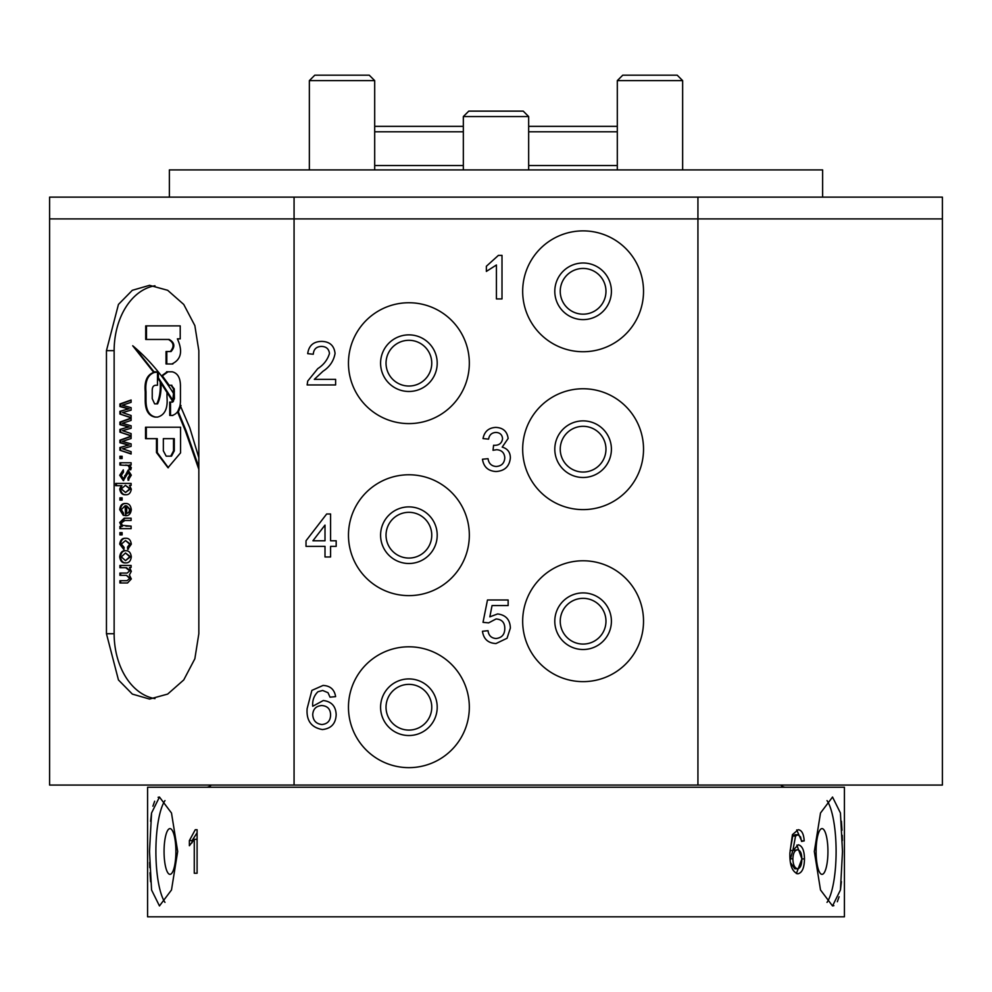 <?xml version="1.0" encoding="UTF-8"?>
<svg xmlns="http://www.w3.org/2000/svg" width="992" height="992" viewBox="0 0 992 992"><rect width="100%" height="100%" fill="white"/><g stroke="black" fill="none" stroke-linecap="round" stroke-linejoin="round"><path stroke-width="1.49" d="M841.402 881.665L840.46 889.874M839.096 896.768L837.335 901.753M833.875 905.659L832.536 905.932L840.435 889.998L842.493 851.483L840.435 812.981L832.536 797.047L820.508 812.994L814.32 851.483L820.508 889.973L832.536 905.932M827.018 902.385A54.436 14.086 90 0 0 836.107 851.483A54.436 14.086 90 0 0 827.018 800.594M827.936 851.483A22.866 5.915 90 0 0 822.021 828.618A22.866 5.915 90 0 0 816.106 851.483A22.866 5.915 90 0 0 822.021 874.349A22.866 5.915 90 0 0 827.936 851.483M150.598 821.314L151.54 813.093M152.904 806.211L154.665 801.214M158.125 797.308L159.464 797.047L151.565 812.981L149.507 851.483L151.565 889.998L159.464 905.932L171.492 889.973L177.68 851.483L171.492 813.006L159.464 797.047M164.982 902.385A54.436 14.086 90 0 1 155.893 851.483A54.436 14.086 90 0 1 164.982 800.594M175.894 851.483A22.866 5.915 90 0 1 169.979 874.349A22.866 5.915 90 0 1 164.064 851.483A22.866 5.915 90 0 1 169.979 828.618A22.866 5.915 90 0 1 175.894 851.483M785.614 787.251A6.535 6.535 0 0 1 780.741 785.069M206.386 787.251A6.535 6.535 0 0 0 211.259 785.069M800.594 836.975L797.965 834.731L795.559 836.033L792.868 850.528L798.275 844.787C802.28 845.792 804.351 850.504 804.475 858.923C804.338 867.888 802.131 872.861 797.828 873.816L797.729 873.816C792.112 871.732 789.508 864.751 789.917 852.872L792.434 834.656L798.151 829.709C801.672 830.006 803.694 833.726 804.214 840.881L801.561 841.439L800.594 836.975M189.373 845.742L189.373 840.596L195.263 829.709L197.098 829.709L197.098 873.258L194.271 873.258L194.271 839.331L189.373 845.742M844.415 787.251L147.585 787.251L147.585 916.819L844.415 916.819L844.415 787.251M841.402 821.227L842.01 830.23M842.22 835.338L842.369 840.559M150.598 881.739L149.99 872.749M149.78 867.628L149.631 862.42M197.098 873.258L197.098 839.331L194.271 839.331M192.076 842.791L192.076 840.596L189.373 840.596M192.076 840.596L197.098 832.784M197.098 829.709L195.263 829.709M796.7 829.944L801.598 840.881L804.214 840.881M795.559 836.033L792.757 836.033L795.138 834.731L797.965 834.731M792.757 836.033L790.153 850.528L792.868 850.528M796.886 845.097L801.883 858.923L804.475 858.923M801.883 858.923L796.378 873.58M792.806 850.528L790.178 859.816M790.5 862.656L794.79 868.794L797.729 868.794C800.457 868.05 801.821 864.826 801.834 859.097C801.784 853.318 800.346 850.218 797.506 849.809C794.666 850.218 793.129 853.219 792.868 858.812C793.067 864.801 794.642 868.136 797.618 868.794M797.506 849.809L792.906 850.454M790.153 858.812L792.868 858.812M330.584 546.369L330.584 556.971L325.004 556.971L325.004 546.369L306.02 546.369L306.02 540.776L326.678 513.98L330.584 513.98L330.584 540.776L336.176 540.776L336.176 546.369L330.584 546.369M697.934 785.069L697.934 218.91L294.066 218.91L294.066 785.069L942.4 785.069L942.4 218.91L697.934 218.91L942.4 218.91L942.4 197.135L697.934 197.135L697.934 218.91L49.6 218.91L294.066 218.91L294.066 197.135L697.934 197.135M498.406 255.378L502.002 255.378L502.002 298.927L496.422 298.927L496.422 264.988L486.365 271.411L486.365 266.265L498.406 255.378M322.97 371.281L314.315 379.366L335.618 379.366L335.618 384.946L307.136 384.946L307.718 381.077L317.762 368.652C323.665 364.858 327.571 359.798 329.468 353.462C328.885 348.899 326.244 346.555 321.532 346.419C316.411 346.58 313.658 349.184 313.286 354.231L307.694 353.673C308.797 345.625 313.46 341.521 321.656 341.397C329.691 341.583 334.155 345.588 335.06 353.412C333.721 360.952 329.691 366.904 322.97 371.281M311.885 690.395L323.045 685.447C330.249 685.757 334.44 689.49 335.618 696.62L330.026 697.178L328.017 692.701L322.673 690.469L317.924 691.759C313.968 695.69 312.232 700.526 312.728 706.267L323.305 700.526C331.526 701.53 335.817 706.242 336.176 714.662C335.755 723.639 331.167 728.612 322.4 729.554C311.327 727.582 306.23 720.601 307.136 708.61L311.885 690.395M510.372 457.858C509.479 466.426 504.692 470.977 496.012 471.522C488.188 471.064 483.674 466.972 482.459 459.234L488.039 458.676C488.758 463.537 491.486 466.141 496.211 466.488C501.568 466.091 504.432 463.202 504.792 457.808C504.407 452.761 501.679 450.07 496.632 449.711L493.012 450.294L493.594 445.272L494.4 445.334C499.187 445.358 501.915 443.139 502.56 438.662C502.163 434.707 499.956 432.624 495.926 432.438C491.722 432.686 489.279 434.918 488.597 439.134L483.017 438.576C484.406 431.52 488.647 427.8 495.752 427.403C503.056 427.713 507.185 431.396 508.14 438.476L502.2 447.119C507.557 448.657 510.285 452.24 510.372 457.858M507.048 638.253L495.988 643.548C488.101 643.163 483.6 639.071 482.459 631.259L488.039 630.701C488.634 635.55 491.3 638.154 496.025 638.513C501.878 637.844 504.792 634.471 504.792 628.382C504.742 622.48 501.828 619.343 496.05 618.971L488.597 622.889L483.017 622.331L487.481 599.986L508.14 599.986L508.14 605.579L492.044 605.579L489.837 616.85L497.6 613.949C505.784 614.953 510.049 619.653 510.372 628.048L507.048 638.253M294.066 197.135L49.6 197.135L49.6 785.069L294.066 785.069M198.834 350.647L198.834 633.727L194.854 658.775L183.743 679.942L167.685 694.078L149.556 699.062L132.333 694.09L118.445 679.942L106.454 633.727L106.454 350.647L118.445 304.432L132.32 290.296L149.556 285.324L167.673 290.296L183.743 304.445L194.854 325.612L198.834 350.647M312.914 540.776L325.004 540.776L325.004 525.09L312.914 540.776M321.755 705.548C316.163 705.969 313.15 708.97 312.728 714.538C313.038 720.564 316.126 723.887 321.978 724.532C327.645 723.9 330.51 720.676 330.584 714.835C330.423 709.032 327.484 705.944 321.755 705.548M607.476 565.911A60.425 60.425 0 0 0 527.806 596.837A60.425 60.425 0 0 0 558.732 676.507A60.425 60.425 0 0 0 638.389 645.581A60.425 60.425 0 0 0 607.476 565.911M573.884 642.134A22.866 22.866 0 0 0 604.029 630.428A22.866 22.866 0 0 0 592.323 600.284A22.866 22.866 0 0 0 562.179 611.99A22.866 22.866 0 0 0 573.884 642.134M571.677 647.106A28.309 28.309 0 0 0 609.001 632.623A28.309 28.309 0 0 0 594.518 595.312A28.309 28.309 0 0 0 557.194 609.795A28.309 28.309 0 0 0 571.677 647.106M420.645 475.924A60.425 60.425 0 0 0 349.63 523.441A60.425 60.425 0 0 0 397.147 594.468A60.425 60.425 0 0 0 468.174 546.952A60.425 60.425 0 0 0 420.645 475.924M404.451 557.628A22.866 22.866 0 0 0 431.322 539.648A22.866 22.866 0 0 0 413.342 512.765A22.866 22.866 0 0 0 386.471 530.745A22.866 22.866 0 0 0 404.451 557.628M403.397 562.96A28.309 28.309 0 0 0 436.666 540.702A28.309 28.309 0 0 0 414.408 507.433A28.309 28.309 0 0 0 381.126 529.691A28.309 28.309 0 0 0 403.397 562.96M350.337 348.242A60.425 60.425 0 0 0 393.973 421.724A60.425 60.425 0 0 0 467.455 378.088A60.425 60.425 0 0 0 423.82 304.618A60.425 60.425 0 0 0 350.337 348.242M431.049 368.813A22.866 22.866 0 0 0 414.544 341.012A22.866 22.866 0 0 0 386.744 357.517A22.866 22.866 0 0 0 403.248 385.33A22.866 22.866 0 0 0 431.049 368.813M436.331 370.165A28.309 28.309 0 0 0 415.884 335.742A28.309 28.309 0 0 0 381.461 356.178A28.309 28.309 0 0 0 401.909 390.6A28.309 28.309 0 0 0 436.331 370.165M574.343 231.52A60.425 60.425 0 0 0 523.317 300.08A60.425 60.425 0 0 0 591.864 351.094A60.425 60.425 0 0 0 642.89 282.546A60.425 60.425 0 0 0 574.343 231.52M586.421 313.931A22.866 22.866 0 0 0 605.728 287.99A22.866 22.866 0 0 0 579.787 268.683A22.866 22.866 0 0 0 560.48 294.624A22.866 22.866 0 0 0 586.421 313.931M587.214 319.312A28.309 28.309 0 0 0 611.109 287.209A28.309 28.309 0 0 0 578.993 263.302A28.309 28.309 0 0 0 555.098 295.418A28.309 28.309 0 0 0 587.214 319.312M523.342 458.118A60.425 60.425 0 0 0 592.038 508.946A60.425 60.425 0 0 0 642.866 440.25A60.425 60.425 0 0 0 574.17 389.422A60.425 60.425 0 0 0 523.342 458.118M605.715 445.805A22.866 22.866 0 0 0 579.725 426.572A22.866 22.866 0 0 0 560.492 452.563A22.866 22.866 0 0 0 586.483 471.795A22.866 22.866 0 0 0 605.715 445.805M611.097 444.999A28.309 28.309 0 0 0 578.919 421.191A28.309 28.309 0 0 0 555.111 453.369A28.309 28.309 0 0 0 587.289 477.177A28.309 28.309 0 0 0 611.097 444.999M405.046 646.92A60.425 60.425 0 0 0 348.589 711.078A60.425 60.425 0 0 0 412.746 767.523A60.425 60.425 0 0 0 469.204 703.378A60.425 60.425 0 0 0 405.046 646.92M410.353 730.038A22.866 22.866 0 0 0 431.718 705.771A22.866 22.866 0 0 0 407.439 684.406A22.866 22.866 0 0 0 386.074 708.685A22.866 22.866 0 0 0 410.353 730.038M410.7 735.469A28.309 28.309 0 0 0 437.15 705.424A28.309 28.309 0 0 0 407.092 678.974A28.309 28.309 0 0 0 380.643 709.032A28.309 28.309 0 0 0 410.7 735.469M463.338 116.56L468.782 111.116L523.218 111.116L528.662 116.56L463.338 116.56L463.338 169.905M622.753 75.181L617.309 80.625L622.753 75.181L677.201 75.181L682.645 80.625L617.309 80.625L617.309 126.356L528.662 126.356M463.338 126.356L374.691 126.356M617.309 131.8L528.662 131.8M463.338 131.8L374.691 131.8M822.628 197.135L822.628 169.905L169.372 169.905L169.372 197.135M319.858 75.181L369.247 75.181L374.691 80.625L309.355 80.625L309.355 169.905L309.355 80.625L314.799 75.181L319.858 75.181M154.963 698.616A65.323 46.19 90 0 1 114.142 633.727L114.142 350.647A65.323 46.19 90 0 1 154.963 285.77M172.868 363.977L171.876 363.965C181.164 359.625 182.999 351.255 177.394 338.855L180.222 338.855L180.222 325.884L145.712 325.884L145.712 339.462L168.429 339.462C173.885 342.55 174.518 346.568 170.302 351.528L166.036 351.528L166.036 363.965L172.521 364.002M168.429 339.462L169.198 339.462C174.654 342.55 175.286 346.568 171.07 351.528L166.805 351.528L166.805 363.965M198.834 457.659L189.77 427.738L180.222 405.455L177.58 411.928L185.33 430.764L198.834 469.34M145.539 438.662L156.488 438.662L156.488 452.55L167.983 467.728L180.556 452.86L180.556 427.23L145.539 427.23L145.539 438.662M154.628 403.868L152.235 398.66L152.235 391.084C152.098 387.178 153.376 385.243 156.079 385.268L157.48 385.268L157.48 372.087L153.537 372.471C147.027 374.889 144.262 381.312 145.216 391.741L145.216 400.198C145.192 410.18 148.453 415.797 154.975 417.074L157.616 417.074C164.796 415.065 167.921 408.481 167.003 397.333L167.003 392.522L160.183 381.771C160.716 390.637 159.588 398.015 156.798 403.868L155 403.868M160.964 381.771C161.485 390.637 160.357 398.015 157.567 403.868L155.161 403.88M167.202 371.814L161.584 375.856L168.429 385.268L171.095 385.268L173.476 388.876L173.637 398.66L171.765 402.095L169.744 402.095L169.744 415.437L172.05 415.499C177.283 414.048 180.085 409.423 180.445 401.648L180.445 385.566C180.321 377.741 177.605 373.153 172.298 371.814L166.606 371.777M171.331 385.268L174.245 388.876L174.406 398.66L172.695 402.095L170.512 402.095L170.512 415.437L169.744 415.437M167.983 371.814L162.353 375.856L169.198 385.268L171.876 385.268M172.695 401.314L173.526 393.402C161.708 374.48 148.093 358.596 132.717 345.762L153.537 372.136L157.616 371.814L157.616 377.791L172.695 401.314M153.537 372.136L154.839 371.814M119.71 556.81C120.305 552.519 122.239 550.498 125.513 550.734C128.799 550.486 130.721 552.507 131.316 556.81C130.746 561.05 128.848 563.072 125.624 562.886C122.289 563.183 120.317 561.162 119.71 556.81L120.478 556.81C121.074 552.519 123.008 550.498 126.282 550.734M119.908 534.886L119.908 532.63L122.115 532.63L122.115 534.886L119.908 534.886M121.309 509.677L123.516 513.112L123.306 515.381L119.71 509.665C120.243 505.35 122.14 503.291 125.414 503.502C128.749 503.266 130.708 505.337 131.316 509.69C130.721 513.893 128.811 515.89 125.6 515.679L125.116 505.759L121.309 509.677M115.717 485.683L115.717 483.426L131.105 483.426L131.105 485.398L129.493 485.398L131.316 489.18C130.622 493.136 128.712 494.996 125.6 494.735C122.45 494.996 120.478 493.111 119.71 489.093L121.16 485.683L115.717 485.683M119.908 465.037L119.908 462.78L131.105 462.78L131.105 465.037L129.32 465.037L131.316 467.716L130.708 469.848L129.109 469.005L129.307 467.468L128.005 465.446L119.908 465.037M119.908 442.717L119.908 440.175L131.105 436.195L131.105 438.514L122.314 441.428L131.105 443.858L131.105 446.363L122.512 448.781L131.105 451.682L131.105 454.014L119.908 450.232L119.908 447.528L128.514 445.098L119.908 442.717L120.677 442.717L120.677 440.175L119.908 440.175M119.908 406.522L119.908 403.98L131.105 399.999L131.105 402.318L122.314 405.232L131.105 407.662L131.105 410.155L122.512 412.585L131.105 415.487L131.105 417.818L119.908 414.036L119.908 411.32L128.514 408.902L119.908 406.522L120.677 406.522L120.677 403.98L119.908 403.98M119.908 424.626L119.908 422.084L131.105 418.091L131.105 420.422L122.314 423.324L131.105 425.766L131.105 428.259L122.512 430.677L131.105 433.578L131.105 435.91L119.908 432.14L119.908 429.424L128.514 427.006L119.908 424.626L120.677 424.626L120.677 422.084L119.908 422.084M119.908 458.54L119.908 456.27L122.115 456.27L122.115 458.54L119.908 458.54M119.71 475.242L123.306 469.848L123.516 472.105L121.309 475.404L123.045 478.33L124.062 477.809L128.117 470.134L131.316 475.156L128.104 480.314L127.906 478.045L129.704 475.23L128.34 472.39L123.318 480.599L119.71 475.242L120.478 475.242L123.33 470.059M119.908 500.104L119.908 497.848L122.115 497.848L122.115 500.104L119.908 500.104M119.908 528.674L119.908 526.405L121.57 526.405L119.71 522.462L124.211 518.208L131.105 518.208L131.105 520.465L124.905 520.465L121.309 522.933L122.227 525.326L131.105 526.12L131.105 528.674L119.908 528.674M121.309 544.124L124.112 547.336L123.913 549.593L119.71 544.124C120.342 539.946 122.289 537.999 125.525 538.284C128.774 537.986 130.708 539.958 131.316 544.186L127.708 549.32L127.509 547.051L129.704 544.186L125.55 540.553L121.309 544.124M119.908 567.697L119.908 565.44L131.105 565.44L131.105 567.412L129.53 567.412L131.316 571.33L129.394 574.976L131.316 578.968L127.559 582.974L119.908 582.974L119.908 580.704L126.964 580.704L129.704 578.472L126.418 575.335L119.908 575.335L119.908 573.066L127.187 573.066L129.704 570.859L125.711 567.697L119.908 567.697M120.677 403.98L131.105 400.272M131.105 417.558L119.908 414.036M120.677 414.036L120.677 411.32L119.908 411.32M120.677 411.32L126.604 409.374M127.373 409.374L128.514 408.902M129.282 408.902L120.677 406.522M120.677 422.084L131.105 418.364M131.105 435.649L119.908 432.14M120.677 432.14L120.677 429.424L119.908 429.424M120.677 429.424L126.604 427.465M127.373 427.465L128.514 427.006M129.282 427.006L120.677 424.626M120.677 440.175L131.105 436.468M131.105 453.753L119.908 450.232M120.677 450.232L120.677 447.528L119.908 447.528M120.677 447.528L126.604 445.569M127.373 445.569L128.514 445.098M129.282 445.098L120.677 442.717M122.115 458.54L120.677 458.54L120.677 456.27L122.115 456.27M120.677 465.037L120.677 462.78L131.105 462.78M131.105 465.037L130.088 465.037M130.87 469.526L129.109 469.005M129.878 469.005L130.076 467.468L129.307 467.468M130.076 467.468L128.005 465.446M128.774 465.446L125.711 465.037M124.062 477.809L123.045 478.33M124.831 477.809L128.886 470.134M128.861 480.103L128.675 478.045L127.906 478.045M128.675 478.045L130.485 475.23L129.704 475.23M130.485 475.23L128.34 472.39M123.702 480.574L120.478 475.242M116.486 485.683L116.486 483.426L131.105 483.426M131.105 485.398L130.262 485.398M126.368 494.735C123.219 494.996 121.247 493.111 120.478 489.093L119.71 489.093M120.478 489.093L121.929 485.683L121.16 485.683M125.538 492.466L130.485 488.895L125.414 485.348L121.309 488.92L125.538 492.466L129.704 488.895L125.414 485.348M130.485 488.895L129.704 488.895M122.115 500.104L120.677 500.104L120.677 497.848L122.115 497.848M124.087 515.381L119.71 509.665M120.478 509.665C121.012 505.35 122.909 503.291 126.182 503.502M125.984 515.666L125.116 515.666M125.885 515.666L125.885 505.759L125.116 505.759M126.716 513.397L129.506 512.492L130.485 509.702L126.716 505.895L126.716 513.397L128.737 512.492L129.704 509.702L126.716 505.895M130.485 509.702L129.704 509.702M129.506 512.492L128.737 512.492M131.105 528.674L120.677 528.674L120.677 526.405M119.71 522.462L120.478 522.462L122.338 526.405L121.57 526.405M120.478 522.462L124.98 518.208L131.105 518.208M131.105 520.465L125.686 520.465M125.885 526.12L131.105 526.12M122.115 534.886L120.677 534.886L120.677 532.63L122.115 532.63M123.926 549.407L119.71 544.124M120.478 544.124C121.111 539.946 123.058 537.999 126.294 538.284M128.464 549.097L128.278 547.051L127.509 547.051M128.278 547.051L130.485 544.186L129.704 544.186M130.485 544.186L125.55 540.553M126.393 562.886C123.058 563.183 121.086 561.162 120.478 556.81M125.513 560.629L130.485 556.748L125.513 552.99L121.309 556.872L125.513 560.629L129.704 556.748L125.513 552.99M130.485 556.748L129.704 556.748M120.677 567.697L120.677 565.44L131.105 565.44M131.105 567.412L130.299 567.412M127.559 582.974L120.677 582.974L120.677 580.704M129.704 578.472L126.964 580.704M130.485 578.472L126.418 575.335M120.677 575.335L120.677 573.066M129.704 570.859L127.187 573.066M130.485 570.859L126.492 567.697M158.385 372.037L158.385 377.791L157.616 377.791M158.385 377.791L173.464 401.314M154.306 372.136L155.608 371.814L154.306 372.136M134.627 347.448L154.095 371.926M170.512 415.437L172.819 415.499M174.406 398.66L173.637 398.66M174.245 388.876L173.476 388.876M162.353 375.856L161.584 375.856M157.48 372.087L154.306 372.471C147.808 374.889 145.03 381.312 145.985 391.741L145.985 400.198C145.96 410.18 149.222 415.797 155.744 417.074L157.616 417.074M145.985 400.198L145.216 400.198M154.306 372.471L153.537 372.471M156.562 385.268L157.48 385.268M180.556 427.23L146.308 427.23L146.308 438.662M156.488 438.662L157.269 438.662L157.269 452.55L156.488 452.55M157.269 452.55L168.367 467.728M166.954 456.159L171.517 456.159L174.294 450.839L174.294 438.662L163.345 438.662L163.345 450.839L166.185 456.159L170.748 456.159L173.526 450.839L173.526 438.662M171.517 456.159L170.748 456.159M180.99 405.455L178.349 411.928L177.58 411.928M178.349 411.928L186.099 430.764L185.33 430.764M186.099 430.764L198.834 467.034M180.222 325.884L146.481 325.884L146.481 339.462M178.163 338.855L180.222 338.855M114.142 350.647L106.454 350.647M114.142 633.727L106.454 633.727M617.309 165.552L528.662 165.552M463.338 165.552L374.691 165.552M125.451 475.676L124.682 475.676M174.406 391.084L173.637 391.084M145.985 391.741L145.216 391.741M174.294 450.839L173.526 450.839M528.662 116.56L528.662 169.905M374.691 80.625L374.691 169.905M682.645 80.625L682.645 169.905M617.309 80.625L617.309 169.905M314.799 75.181L309.355 80.625M155.484 371.814L154.715 371.814"/></g></svg>
